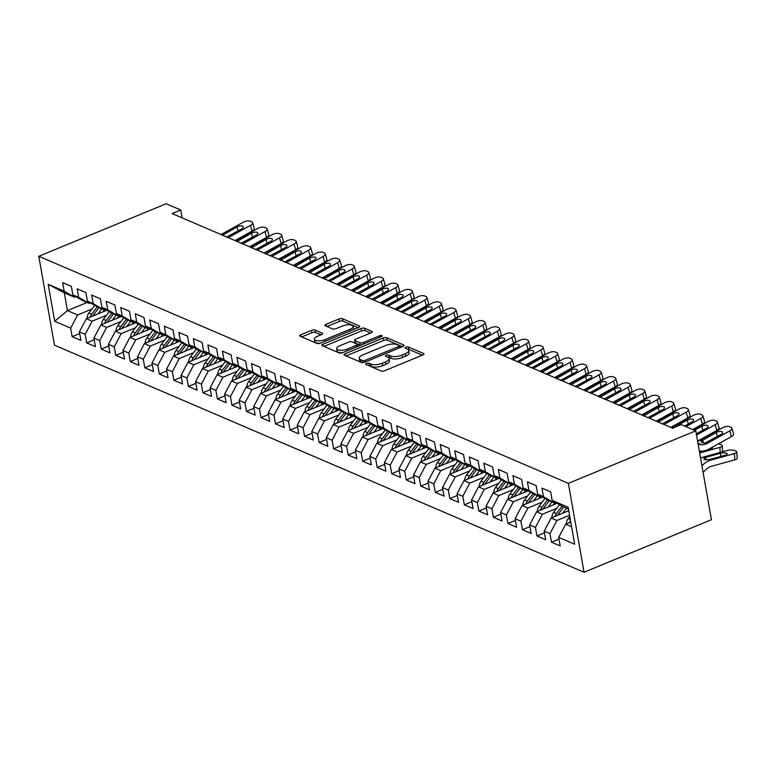 <?xml version="1.0" encoding="UTF-8"?>
<svg xmlns="http://www.w3.org/2000/svg" width="776" height="776" viewBox="0 0 776 776"><rect width="100%" height="100%" fill="white"/><g stroke="black" fill="none" stroke-linecap="round" stroke-linejoin="round"><path stroke-width="1.16" d="M366.495 363.43A1.814 0.689 -10 0 0 365.709 364.167A1.814 0.689 -10 0 0 366.01 364.468L381.152 370.967A2.59 0.98 -10 0 0 384.702 370.705L422.852 354.971A2.59 0.98 -10 0 0 423.968 353.914A2.59 0.98 -10 0 0 423.541 353.487L408.389 346.988A1.814 0.689 -10 0 0 405.916 347.173A1.814 0.689 -10 0 0 405.13 347.92A1.814 0.689 -10 0 0 405.431 348.22L407.39 349.055A8.284 3.143 -10 0 1 408.758 350.412A8.284 3.143 -10 0 1 405.169 353.808L401.987 355.117A8.284 3.143 -10 0 1 390.648 355.961L388.679 355.117A1.814 0.689 -10 0 0 386.205 355.301A1.814 0.689 -10 0 0 385.42 356.048A1.814 0.689 -10 0 0 385.72 356.339L387.68 357.183A8.284 3.143 -10 0 1 389.048 358.541A8.284 3.143 -10 0 1 385.459 361.936L382.277 363.246A8.284 3.143 -10 0 1 370.938 364.089L368.969 363.246A1.814 0.689 -10 0 0 366.495 363.43M315.046 330.052A2.59 0.98 -10 0 0 311.496 330.314L300.797 334.728A2.59 0.98 -10 0 0 299.672 335.785A2.59 0.98 -10 0 0 300.099 336.212L316.928 343.428A2.59 0.98 -10 0 0 320.469 343.157L358.619 327.433A2.59 0.98 -10 0 0 359.744 326.376A2.59 0.98 -10 0 0 359.317 325.949L342.488 318.732A2.59 0.98 -10 0 0 338.947 318.994L326.017 324.329A2.59 0.98 -10 0 0 324.892 325.386A2.59 0.98 -10 0 0 325.328 325.813L332.526 328.898A2.59 0.98 -10 0 0 336.066 328.636L342.478 325.998A6.926 2.629 -10 0 1 349.307 324.785A6.926 2.629 -10 0 1 353.109 326.424A6.926 2.629 -10 0 1 350.112 329.267L324.989 339.616A6.926 2.629 -10 0 1 318.17 340.829A6.926 2.629 -10 0 1 314.358 339.19A6.926 2.629 -10 0 1 317.365 336.347L321.555 334.621A2.59 0.98 -10 0 0 322.67 333.564A2.59 0.98 -10 0 0 322.244 333.137L315.046 330.052L315.473 332.448A2.59 0.98 -10 0 0 311.923 332.72L301.738 336.91M172.078 213.555L672.598 428.168L681.241 424.598L695.762 430.825L568.372 483.351L38.8 256.284L166.19 203.758L180.721 209.995L172.078 213.555M345.136 353.74A2.59 0.98 -10 0 0 344.01 354.797A2.59 0.98 -10 0 0 344.437 355.224L361.267 362.431A2.59 0.98 -10 0 0 364.807 362.169L402.957 346.445A2.59 0.98 -10 0 0 404.083 345.388A2.59 0.98 -10 0 0 403.656 344.961L386.826 337.744A2.59 0.98 -10 0 0 383.286 338.006L345.136 353.74L345.475 355.67M339.093 352.935L322.273 345.718A2.59 0.98 -10 0 1 321.846 345.291A2.59 0.98 -10 0 1 322.962 344.234L361.112 328.5A2.59 0.98 -10 0 1 364.662 328.238L371.859 331.323A2.59 0.98 -10 0 1 372.286 331.75A2.59 0.98 -10 0 1 371.17 332.817L355.699 339.19A2.59 0.98 -10 0 0 354.574 340.257A2.59 0.98 -10 0 0 355.001 340.674L359.773 342.72A2.59 0.98 -10 0 0 363.323 342.459L379.435 335.824A1.814 0.689 -10 0 1 381.22 335.504A1.814 0.689 -10 0 1 382.209 335.93A1.814 0.689 -10 0 1 381.423 336.677L342.643 352.663A2.59 0.98 -10 0 1 339.093 352.935M568.372 483.351L584.037 572.242L54.475 345.175L38.8 256.284M558.992 539.077L551.484 542.182L560.204 545.916L558.701 537.39L574.677 544.238L568.148 507.242L552.173 500.394L550.669 491.868L541.958 488.123L543.462 496.659L537.652 494.166L536.148 485.64L527.428 481.896L528.931 490.422L523.121 487.939L521.617 479.403L512.907 475.669L514.41 484.195L508.6 481.712L507.097 473.176L498.376 469.441L499.88 477.967L494.079 475.484L492.576 466.948L483.855 463.214L485.359 471.74L479.549 469.257L478.045 460.721L469.334 456.986L470.838 465.513L465.028 463.02L463.524 454.493L454.804 450.759L456.307 459.285L450.497 456.792L448.994 448.266L440.283 444.532L441.786 453.058L435.976 450.565L434.473 442.039L425.762 438.304L427.266 446.83L421.455 444.338L419.952 435.811L411.231 432.077L412.735 440.603L406.925 438.11L405.421 429.584L396.711 425.849L398.214 434.376L392.404 431.883L390.9 423.356L382.18 419.622L383.683 428.148L377.873 425.655L376.37 417.129L367.659 413.395L369.163 421.921L363.352 419.428L361.849 410.902L353.138 407.167L354.642 415.693L348.831 413.201L347.328 404.674L338.608 400.94L340.111 409.466L334.301 406.973L332.797 398.447L324.087 394.712L325.59 403.239L319.78 400.746L318.276 392.22L309.556 388.485L311.06 397.011L305.259 394.518L303.746 385.992L295.035 382.258L296.539 390.784L290.728 388.291L289.225 379.765L280.514 376.02L282.018 384.556L276.207 382.064L274.704 373.537L265.984 369.793L267.487 378.329L261.677 375.836L260.173 367.31L251.463 363.566L252.966 372.102L247.156 369.609L245.653 361.082L236.942 357.338L238.445 365.874L232.635 363.381L231.132 354.855L222.411 351.111L223.915 359.637L218.105 357.154L216.601 348.618L207.89 344.884L209.394 353.41L203.584 350.927L202.08 342.391L193.36 338.656L194.863 347.182L189.053 344.699L187.549 336.163L178.839 332.429L180.342 340.955L174.532 338.472L173.029 329.936L164.318 326.201L165.821 334.728L160.011 332.235L158.508 323.708L149.787 319.974L151.291 328.5L145.481 326.007L143.977 317.481L135.266 313.746L136.77 322.273L130.96 319.78L129.456 311.254L120.736 307.519L122.239 316.045L116.429 313.553L114.926 305.026L106.215 301.292L107.718 309.818L101.908 307.325L100.405 298.799L91.694 295.064L93.198 303.591L87.387 301.098L85.884 292.571L77.163 288.837L78.667 297.363L72.857 294.87L71.353 286.344L62.643 282.61L64.146 291.136L74.477 297.189L64.311 292.824L67.444 310.604L77.61 314.959L91.946 309.052M551.484 542.182L549.98 533.645L544.17 531.162L551.115 517.99L568.76 510.715M544.471 532.85L536.963 535.954L545.673 539.689L544.17 531.162M536.963 535.954L535.459 527.418L529.649 524.935L536.594 511.762L557.129 503.294M529.95 526.623L522.432 529.727L531.153 533.461L529.649 524.935M522.432 529.727L520.929 521.191L515.118 518.707L522.064 505.535L542.608 497.067M515.419 520.395L507.911 523.499L516.622 527.234L515.118 518.707M507.911 523.499L506.408 514.963L500.598 512.48L507.543 499.308L528.078 490.839M500.898 514.168L493.39 517.262L502.101 521.006L500.598 512.48M493.39 517.262L491.887 508.736L486.077 506.243L493.012 493.08L513.557 484.612M486.368 507.94L478.86 511.035L487.58 514.779L486.077 506.243M478.86 511.035L477.356 502.508L471.546 500.016L478.491 486.853L499.026 478.385M471.847 501.713L464.339 504.807L473.05 508.552L471.546 500.016M464.339 504.807L462.835 496.281L457.025 493.788L463.97 480.625L484.505 472.157M457.326 495.486L449.808 498.58L458.529 502.324L457.025 493.788M449.808 498.58L448.305 490.054L442.495 487.561L449.44 474.398L469.984 465.93M442.795 489.258L435.287 492.353L444.008 496.097L442.495 487.561M435.287 492.353L433.784 483.826L427.974 481.333L434.919 468.17L455.454 459.702M428.274 483.031L420.767 486.125L429.477 489.86L427.974 481.333M420.767 486.125L419.263 477.599L413.453 475.106L420.388 461.933L440.933 453.465M413.753 476.803L406.236 479.898L414.956 483.632L413.453 475.106M406.236 479.898L404.733 471.371L398.922 468.879L405.867 455.706L426.412 447.238M399.223 470.576L391.715 473.67L400.426 477.405L398.922 468.879M391.715 473.67L390.212 465.144L384.401 462.651L391.346 449.479L411.881 441.01M384.702 464.349L377.194 467.443L385.905 471.178L384.401 462.651M377.194 467.443L375.691 458.917L369.88 456.424L376.816 443.251L397.36 434.783M370.171 458.121L362.664 461.216L371.384 464.95L369.88 456.424M362.664 461.216L361.16 452.689L355.35 450.196L362.295 437.024L382.83 428.556M355.65 451.894L348.143 454.988L356.853 458.723L355.35 450.196M348.143 454.988L346.639 446.462L340.829 443.969L347.774 430.796L368.309 422.328M341.13 445.666L333.612 448.761L342.332 452.495L340.829 443.969M333.612 448.761L332.109 440.235L326.298 437.742L333.243 424.569L353.788 416.101M326.599 439.439L319.091 442.533L327.802 446.268L326.298 437.742M319.091 442.533L317.588 434.007L311.777 431.514L318.723 418.342L339.257 409.873M312.078 433.212L304.57 436.306L313.281 440.04L311.777 431.514M304.57 436.306L303.067 427.78L297.256 425.287L304.192 412.114L324.737 403.646M297.548 426.984L290.04 430.079L298.76 433.813L297.256 425.287M290.04 430.079L288.536 421.552L282.726 419.059L289.671 405.887L310.206 397.419M283.027 420.757L275.519 423.851L284.229 427.586L282.726 419.059M275.519 423.851L274.015 415.325L268.205 412.832L275.15 399.659L295.685 391.191M268.506 414.529L260.988 417.624L269.709 421.358L268.205 412.832M260.988 417.624L259.485 409.097L253.674 406.605L260.62 393.432L281.164 384.964M253.975 408.292L246.467 411.396L255.178 415.131L253.674 406.605M246.467 411.396L244.964 402.86L239.154 400.377L246.099 387.205L266.634 378.736M239.454 402.065L231.946 405.169L240.657 408.904L239.154 400.377M231.946 405.169L230.443 396.633L224.633 394.15L231.568 380.977L252.113 372.509M224.933 395.838L217.416 398.942L226.136 402.676L224.633 394.15M217.416 398.942L215.912 390.406L210.102 387.922L217.047 374.75L237.592 366.282M210.403 389.61L202.895 392.714L211.606 396.449L210.102 387.922M202.895 392.714L201.391 384.178L195.581 381.695L202.526 368.522L223.061 360.054M195.882 383.383L188.374 386.477L197.085 390.221L195.581 381.695M188.374 386.477L186.861 377.951L181.06 375.458L187.996 362.295L208.54 353.827M181.351 377.155L173.843 380.25L182.564 383.994L181.06 375.458M173.843 380.25L172.34 371.723L166.53 369.23L173.475 356.068L194.01 347.6M166.83 370.928L159.322 374.022L168.033 377.766L166.53 369.23M159.322 374.022L157.819 365.496L152.009 363.003L158.944 349.84L179.489 341.372M152.309 364.701L144.792 367.795L153.512 371.539L152.009 363.003M144.792 367.795L143.288 359.269L137.478 356.776L144.423 343.613L164.968 335.145M137.779 358.473L130.271 361.567L138.982 365.312L137.478 356.776M130.271 361.567L128.767 353.041L122.957 350.548L129.902 337.385L150.437 328.917M123.258 352.246L115.75 355.34L124.461 359.075L122.957 350.548M115.75 355.34L114.247 346.814L108.436 344.321L115.372 331.158L135.916 322.69M108.727 346.018L101.219 349.113L109.94 352.847L108.436 344.321M101.219 349.113L99.716 340.586L93.906 338.094L100.851 324.921L121.386 316.453M94.206 339.791L86.699 342.885L95.409 346.62L93.906 338.094M86.699 342.885L85.195 334.359L79.385 331.866L86.33 318.694L106.865 310.225M79.686 333.564L72.168 336.658L80.888 340.392L79.385 331.866M72.168 336.658L70.664 328.132L54.689 321.283L48.17 284.288L64.146 291.136M90.365 302.844L88.998 303.416L83.187 300.923L72.857 294.87M78.667 297.363L88.998 303.416M86.98 302.543L67.444 310.604L54.689 321.283M70.664 328.132L77.61 314.959M104.896 309.071L103.528 309.643L97.718 307.15L87.387 301.098M93.198 303.591L103.528 309.643M86.33 318.694L92.14 321.186L106.467 315.279M85.195 334.359L92.14 321.186M119.417 315.298L118.049 315.871L112.239 313.378L101.908 307.325M107.718 309.818L118.049 315.871M100.851 324.921L106.661 327.414L120.998 321.506M99.716 340.586L106.661 327.414M133.947 321.536L132.58 322.098L126.769 319.605L116.429 313.553M122.239 316.045L132.58 322.098M115.372 331.158L121.182 333.641L135.519 327.734M114.247 346.814L121.182 333.641M148.468 327.763L147.101 328.326L141.29 325.833L130.96 319.78M136.77 322.273L147.101 328.326M129.902 337.385L135.713 339.869L150.049 333.961M128.767 353.041L135.713 339.869M162.989 333.99L161.621 334.553L155.811 332.06L145.481 326.007M151.291 328.5L161.621 334.553M144.423 343.613L150.234 346.096L164.57 340.189M143.288 359.269L150.234 346.096M177.52 340.218L176.152 340.78L170.342 338.287L160.011 332.235M165.821 334.728L176.152 340.78M158.944 349.84L164.754 352.323L179.091 346.416M157.819 365.496L164.754 352.323M192.041 346.445L190.673 347.008L184.863 344.515L174.532 338.472M180.342 340.955L190.673 347.008M173.475 356.068L179.285 358.56L193.622 352.644M172.34 371.723L179.285 358.56M206.571 352.673L205.194 353.235L199.383 350.742L189.053 344.699M194.863 347.182L205.194 353.235M187.996 362.295L193.806 364.788L208.143 358.871M186.861 377.951L193.806 364.788M221.092 358.9L219.724 359.463L213.914 356.97L203.584 350.927M209.394 353.41L219.724 359.463M202.526 368.522L208.337 371.015L222.663 365.098M201.391 384.178L208.337 371.015M235.613 365.127L234.245 365.69L228.435 363.197L218.105 357.154M223.915 359.637L234.245 365.69M217.047 374.75L222.857 377.243L237.194 371.326M215.912 390.406L222.857 377.243M250.144 371.355L248.776 371.917L242.966 369.425L232.635 363.381M238.445 365.874L248.776 371.917M231.568 380.977L237.378 383.47L251.715 377.553M230.443 396.633L237.378 383.47M264.665 377.582L263.297 378.145L257.486 375.652L247.156 369.609M252.966 372.102L263.297 378.145M246.099 387.205L251.909 389.697L266.246 383.78M244.964 402.86L251.909 389.697M279.185 383.81L277.818 384.372L272.007 381.879L261.677 375.836M267.487 378.329L277.818 384.372M260.62 393.432L266.43 395.925L280.767 390.008M259.485 409.097L266.43 395.925M293.716 390.037L292.348 390.6L286.538 388.107L276.207 382.064M282.018 384.556L292.348 390.6M275.15 399.659L280.96 402.152L295.287 396.245M274.015 415.325L280.96 402.152M308.237 396.264L306.869 396.827L301.059 394.334L290.728 388.291M296.539 390.784L306.869 396.827M289.671 405.887L295.481 408.38L309.818 402.472M288.536 421.552L295.481 408.38M322.767 402.492L321.4 403.054L315.589 400.561L305.259 394.518M311.06 397.011L321.4 403.054M304.192 412.114L310.002 414.607L324.339 408.7M303.067 427.78L310.002 414.607M337.288 408.719L335.921 409.282L330.11 406.799L319.78 400.746M325.59 403.239L335.921 409.282M318.723 418.342L324.533 420.834L338.87 414.927M317.588 434.007L324.533 420.834M351.809 414.947L350.442 415.509L344.631 413.026L334.301 406.973M340.111 409.466L350.442 415.509M333.243 424.569L339.054 427.062L353.39 421.155M332.109 440.235L339.054 427.062M366.34 421.174L364.972 421.737L359.162 419.253L348.831 413.201M354.642 415.693L364.972 421.737M347.774 430.796L353.575 433.289L367.911 427.382M346.639 446.462L353.575 433.289M380.861 427.401L379.493 427.964L373.683 425.481L363.352 419.428M369.163 421.921L379.493 427.964M362.295 437.024L368.105 439.517L382.442 433.609M361.16 452.689L368.105 439.517M395.391 433.629L394.014 434.201L388.213 431.708L377.873 425.655M383.683 428.148L394.014 434.201M376.816 443.251L382.626 445.744L396.963 439.837M375.691 458.917L382.626 445.744M409.912 439.856L408.545 440.428L402.734 437.936L392.404 431.883M398.214 434.376L408.545 440.428M391.346 449.479L397.157 451.971L411.493 446.064M390.212 465.144L397.157 451.971M424.433 446.084L423.065 446.656L417.255 444.163L406.925 438.11M412.735 440.603L423.065 446.656M405.867 455.706L411.678 458.199L426.014 452.292M404.733 471.371L411.678 458.199M438.964 452.321L437.596 452.883L431.786 450.39L421.455 444.338M427.266 446.83L437.596 452.883M420.388 461.933L426.199 464.426L440.535 458.519M419.263 477.599L426.199 464.426M453.485 458.548L452.117 459.111L446.307 456.618L435.976 450.565M441.786 453.058L452.117 459.111M434.919 468.17L440.729 470.654L455.066 464.746M433.784 483.826L440.729 470.654M468.006 464.775L466.638 465.338L460.828 462.845L450.497 456.792M456.307 459.285L466.638 465.338M449.44 474.398L455.25 476.881L469.587 470.974M448.305 490.054L455.25 476.881M482.536 471.003L481.168 471.565L475.358 469.073L465.028 463.02M470.838 465.513L481.168 471.565M463.97 480.625L469.781 483.108L484.108 477.201M462.835 496.281L469.781 483.108M497.057 477.23L495.689 477.793L489.879 475.3L479.549 469.257M485.359 471.74L495.689 477.793M478.491 486.853L484.302 489.346L498.638 483.429M477.356 502.508L484.302 489.346M511.588 483.458L510.22 484.02L504.41 481.527L494.079 475.484M499.88 477.967L510.22 484.02M493.012 493.08L498.822 495.573L513.159 489.656M491.887 508.736L498.822 495.573M526.109 489.685L524.741 490.248L518.931 487.755L508.6 481.712M514.41 484.195L524.741 490.248M507.543 499.308L513.353 501.8L527.69 495.883M506.408 514.963L513.353 501.8M540.63 495.912L539.262 496.475L533.452 493.982L523.121 487.939M528.931 490.422L539.262 496.475M522.064 505.535L527.874 508.028L542.211 502.111M520.929 521.191L527.874 508.028M555.16 502.14L553.792 502.702L547.982 500.21L537.652 494.166M543.462 496.659L553.792 502.702M536.594 511.762L542.395 514.255L556.731 508.338M535.459 527.418L542.395 514.255M568.459 508.998L562.503 506.437L552.173 500.394M551.115 517.99L556.925 520.483L569.565 515.264M549.98 533.645L556.925 520.483M182.108 217.852L180.721 209.995M695.762 430.825L711.437 519.716L584.037 572.242M75.844 296.616L74.477 297.189M558.701 537.39L565.636 524.217L570.767 522.102M565.636 524.217L571.592 526.768M64.311 292.824L48.17 284.288M368.445 365.515A1.814 0.689 -10 0 1 369.395 365.651L371.355 366.485A8.284 3.143 -10 0 0 382.704 365.651L382.277 363.246M389.048 358.541L389.474 360.947A8.284 3.143 -10 0 1 385.876 364.342L382.704 365.651M408.758 350.412L409.185 352.818A8.284 3.143 -10 0 1 405.596 356.213L402.414 357.523A8.284 3.143 -10 0 1 391.065 358.357L389.106 357.523A1.814 0.689 -10 0 0 388.097 357.387M422.328 355.185L408.816 349.394A1.814 0.689 -10 0 0 407.807 349.268M402.443 346.659L387.253 340.15A2.59 0.98 -10 0 0 383.713 340.412L346.077 355.922M362.664 360.539A1.814 0.689 -10 0 0 365.147 360.355L398.631 346.552A1.814 0.689 -10 0 0 399.417 345.805A1.814 0.689 -10 0 0 399.116 345.514L397.05 344.622A8.284 3.143 -10 0 0 385.711 345.465L362.819 354.904A8.284 3.143 -10 0 0 359.22 358.299A8.284 3.143 -10 0 0 360.597 359.657L362.664 360.539L363.032 362.605M359.22 358.299L359.647 360.695A8.284 3.143 -10 0 0 361.024 362.053L360.597 359.657M362.353 362.625L361.024 362.053M323.912 346.416L361.538 330.906L361.112 328.5M370.647 333.03L365.089 330.644A2.59 0.98 -10 0 0 361.538 330.906M354.574 340.257L355.001 342.652A2.59 0.98 -10 0 0 355.427 343.079L360.2 345.126A2.59 0.98 -10 0 0 360.627 345.252M339.645 345.815A6.926 2.629 -10 0 0 336.639 348.647A6.926 2.629 -10 0 0 340.451 350.286A6.926 2.629 -10 0 0 347.27 349.084L356.116 345.436A2.59 0.98 -10 0 0 357.241 344.369A2.59 0.98 -10 0 0 356.815 343.952L352.032 341.896A2.59 0.98 -10 0 0 348.492 342.158L339.645 345.815M336.639 348.647L337.056 351.053A6.926 2.629 -10 0 0 342.691 352.644M321.031 334.834L315.473 332.448M314.358 339.19L314.784 341.585A6.926 2.629 -10 0 0 320.41 343.186M353.4 329.587A6.926 2.629 -10 0 0 353.536 328.83L353.109 326.424M358.105 327.647L342.914 321.138A2.59 0.98 -10 0 0 339.374 321.4L326.958 326.512M703.095 472.419L705.753 469.722A13.182 10.554 -66.8 0 1 711.33 466.337L734.843 459.819L734.416 453.601A5.277 1.707 -3.9 0 0 736.773 451.991A5.277 1.707 -3.9 0 0 735.9 451.137L734.445 450.516A5.277 1.707 -3.9 0 0 727.151 450.487L703.638 456.996L705.607 457.374L706.199 459.916M701.931 465.813L702.532 465.193A19.778 15.83 -66.8 0 1 710.903 460.11L734.416 453.601M566.432 523.887A6.984 5.597 -66.8 0 1 568.187 518.601L569.788 516.506M700.582 458.18A19.778 15.83 -66.8 0 1 703.638 456.996M720.788 456.453L720.564 453.233A4.219 1.368 176.1 0 1 726.394 453.262A4.219 1.368 176.1 0 1 727.093 453.941A4.219 1.368 176.1 0 1 725.211 455.231L709.555 459.537L704.433 459.625L703.735 458.946L704.986 457.578M720.564 453.233L705.607 457.374M736.773 451.991L737.2 458.218A5.277 1.707 176.1 0 1 734.843 459.819M570.476 520.463A6.984 5.597 113.2 0 0 569.526 522.617M697.595 441.243A13.182 10.554 113.2 0 0 700.01 440.235L722.485 427.789A5.277 2.27 -16.3 0 1 729.576 426.713L731.031 427.334A5.277 2.27 -16.3 0 1 731.904 428.177A5.277 2.27 -16.3 0 1 729.741 430.903L707.275 443.348L701.776 442.63L701.077 441.922L701.582 440.904L716.248 432.533A4.219 1.814 163.7 0 1 721.923 431.669A4.219 1.814 163.7 0 1 722.621 432.339A4.219 1.814 163.7 0 1 720.894 434.521L705.714 442.679M699.322 451.031L700.049 451.089A19.778 15.83 113.2 0 0 708.954 449.061L731.419 436.607L729.741 430.903M698.158 444.415L701.339 444.706A13.182 10.554 113.2 0 0 707.275 443.348M731.904 428.177L733.572 433.881A5.277 2.27 163.7 0 1 731.419 436.607M567.751 511.132L568.633 509.977M699.671 452.971L719.885 447.374A5.277 1.707 -3.9 0 0 722.243 445.764A5.277 1.707 -3.9 0 0 721.37 444.91L719.924 444.289A5.277 1.707 -3.9 0 0 718.304 443.882M562.639 513.237L566.509 508.154M551.911 517.66A6.984 5.597 -66.8 0 1 553.666 512.373L559.515 504.691M557.469 515.371A6.984 5.597 -66.8 0 1 558.167 514.304L563.754 506.97M712.242 447.238A4.219 1.368 176.1 0 1 712.572 447.713A4.219 1.368 176.1 0 1 710.69 449.003L706.781 450.08M703.638 450.953L699.515 452.088M562.047 506.175L556.421 513.557A6.984 5.597 113.2 0 0 554.995 516.389M553.23 504.904L555.286 502.208M548.118 507.009L551.988 501.927M537.39 511.433A6.984 5.597 -66.8 0 1 539.136 506.146L544.995 498.464M542.948 509.143A6.984 5.597 -66.8 0 1 543.637 508.076L549.233 500.743M704.462 437.771A5.277 1.707 -3.9 0 0 703.774 437.654M547.526 499.948L541.9 507.329A6.984 5.597 113.2 0 0 540.474 510.162M693.21 429.729L707.955 421.562A5.277 2.27 -16.3 0 1 715.055 420.485L716.51 421.106A5.277 2.27 -16.3 0 1 717.373 421.94A5.277 2.27 -16.3 0 1 715.22 424.676L696.508 435.045M697.575 441.088L716.898 430.379L715.22 424.676M717.373 421.94L719.051 427.654A5.277 2.27 163.7 0 1 716.898 430.379M694.51 430.292L701.717 426.305A4.219 1.814 163.7 0 1 707.402 425.442A4.219 1.814 163.7 0 1 708.09 426.111A4.219 1.814 163.7 0 1 706.364 428.294L696.295 433.871M671.288 427.605L693.434 415.335A5.277 2.27 -16.3 0 1 700.534 414.258L701.979 414.879A5.277 2.27 -16.3 0 1 702.852 415.713A5.277 2.27 -16.3 0 1 700.699 418.448L685.945 426.616M692.696 429.516L702.367 424.152L700.699 418.448M702.852 415.713L704.521 421.426A5.277 2.27 163.7 0 1 702.367 424.152M672.53 428.449L687.197 420.078A4.219 1.814 163.7 0 1 692.871 419.215A4.219 1.814 163.7 0 1 693.569 419.884A4.219 1.814 163.7 0 1 691.843 422.066L684.636 426.063M538.709 498.677L540.756 495.98M533.587 500.782L537.467 495.699M522.859 505.205A6.984 5.597 -66.8 0 1 524.615 499.909L530.474 492.236M528.427 502.916A6.984 5.597 -66.8 0 1 529.116 501.849L534.703 494.516M533.005 493.72L527.37 501.092A6.984 5.597 113.2 0 0 525.953 503.934M524.178 492.44L526.235 489.753M519.066 494.555L522.937 489.472M508.338 498.978A6.984 5.597 -66.8 0 1 510.094 493.681L515.943 486.009M513.896 496.688A6.984 5.597 -66.8 0 1 514.595 495.612L520.182 488.288M675.411 425.316A5.277 1.707 -3.9 0 0 674.722 425.2M518.475 487.493L512.849 494.865A6.984 5.597 113.2 0 0 511.423 497.707M656.768 421.378L678.913 409.107A5.277 2.27 -16.3 0 1 686.003 408.03L687.458 408.651A5.277 2.27 -16.3 0 1 688.322 409.485A5.277 2.27 -16.3 0 1 686.168 412.221L664.023 424.491M670.784 427.382L687.846 417.925L686.168 412.221M688.322 409.485L690 415.199A5.277 2.27 163.7 0 1 687.846 417.925M658 422.222L672.666 413.85A4.219 1.814 163.7 0 1 678.35 412.987A4.219 1.814 163.7 0 1 679.039 413.656A4.219 1.814 163.7 0 1 677.322 415.839L662.141 423.997M642.237 415.141L664.382 402.88A5.277 2.27 -16.3 0 1 671.482 401.803L672.938 402.424A5.277 2.27 -16.3 0 1 673.801 403.258A5.277 2.27 -16.3 0 1 671.647 405.993L649.502 418.254M656.253 421.155L673.316 411.697L671.647 405.993M673.801 403.258L675.479 408.971A5.277 2.27 163.7 0 1 673.316 411.697M643.479 415.994L658.145 407.613A4.219 1.814 163.7 0 1 663.819 406.76A4.219 1.814 163.7 0 1 664.518 407.429A4.219 1.814 163.7 0 1 662.791 409.612L647.611 417.769M509.657 486.212L511.704 483.526M504.536 488.327L508.416 483.244M493.817 492.75A6.984 5.597 -66.8 0 1 495.563 487.454L501.422 479.781M499.375 490.461A6.984 5.597 -66.8 0 1 500.064 489.384L505.651 482.061M660.89 419.089A5.277 1.707 -3.9 0 0 660.201 418.972M503.954 481.265L498.328 488.637A6.984 5.597 113.2 0 0 496.902 491.48M627.716 408.913L649.861 396.652A5.277 2.27 -16.3 0 1 656.952 395.576L658.407 396.196A5.277 2.27 -16.3 0 1 659.28 397.031A5.277 2.27 -16.3 0 1 657.117 399.766L634.981 412.027M641.733 414.927L658.795 405.47L657.117 399.766M659.28 397.031L660.948 402.744A5.277 2.27 163.7 0 1 658.795 405.47M628.958 409.767L643.624 401.386A4.219 1.814 163.7 0 1 649.299 400.532A4.219 1.814 163.7 0 1 649.997 401.202A4.219 1.814 163.7 0 1 648.27 403.384L633.09 411.542M495.136 479.985L497.183 477.298M490.015 482.1L493.885 477.017M479.287 486.523A6.984 5.597 -66.8 0 1 481.042 481.227L486.891 473.554M484.845 484.224A6.984 5.597 -66.8 0 1 485.543 483.157L491.13 475.834M646.36 412.861A5.277 1.707 -3.9 0 0 645.68 412.745M489.423 475.038L483.797 482.41A6.984 5.597 113.2 0 0 482.371 485.252M613.195 402.686L635.331 390.425A5.277 2.27 -16.3 0 1 642.431 389.348L643.886 389.969A5.277 2.27 -16.3 0 1 644.749 390.803A5.277 2.27 -16.3 0 1 642.596 393.539L620.451 405.8M627.202 408.7L644.274 399.242L642.596 393.539M644.749 390.803L646.427 396.517A5.277 2.27 163.7 0 1 644.274 399.242M614.427 403.539L629.093 395.159A4.219 1.814 163.7 0 1 634.778 394.305A4.219 1.814 163.7 0 1 635.466 394.974A4.219 1.814 163.7 0 1 633.74 397.157L618.559 405.315M480.606 473.758L482.662 471.071M475.494 475.872L479.364 470.79M464.766 480.295A6.984 5.597 -66.8 0 1 466.512 474.999L472.371 467.327M470.324 477.997A6.984 5.597 -66.8 0 1 471.022 476.93L476.61 469.606M631.839 406.634A5.277 1.707 -3.9 0 0 631.15 406.517M474.902 468.811L469.276 476.183A6.984 5.597 113.2 0 0 467.85 479.025M598.665 396.458L620.81 384.198A5.277 2.27 -16.3 0 1 627.91 383.121L629.355 383.742A5.277 2.27 -16.3 0 1 630.228 384.576A5.277 2.27 -16.3 0 1 628.075 387.311L605.93 399.572M612.681 402.472L629.743 393.015L628.075 387.311M630.228 384.576L631.897 390.289A5.277 2.27 163.7 0 1 629.743 393.015M599.906 397.312L614.573 388.931A4.219 1.814 163.7 0 1 620.247 388.068A4.219 1.814 163.7 0 1 620.945 388.747A4.219 1.814 163.7 0 1 619.219 390.929L604.038 399.087M466.085 467.53L468.132 464.843M460.963 469.645L464.843 464.562M450.235 474.068A6.984 5.597 -66.8 0 1 451.991 468.772L457.85 461.099M455.803 471.769A6.984 5.597 -66.8 0 1 456.492 470.702L462.079 463.379M617.308 400.406A5.277 1.707 -3.9 0 0 616.629 400.28M460.381 462.583L454.746 469.955A6.984 5.597 113.2 0 0 453.329 472.788M584.144 390.231L606.289 377.97A5.277 2.27 -16.3 0 1 613.38 376.884L614.835 377.514A5.277 2.27 -16.3 0 1 615.707 378.349A5.277 2.27 -16.3 0 1 613.544 381.084L591.409 393.345M598.16 396.245L615.222 386.787L613.544 381.084M615.707 378.349L617.376 384.062A5.277 2.27 163.7 0 1 615.222 386.787M585.385 391.085L600.052 382.704A4.219 1.814 163.7 0 1 605.726 381.84A4.219 1.814 163.7 0 1 606.415 382.519A4.219 1.814 163.7 0 1 604.698 384.702L589.517 392.86M451.554 461.303L453.611 458.616M446.442 463.417L450.313 458.335M435.714 467.841A6.984 5.597 -66.8 0 1 437.47 462.545L443.319 454.872M441.272 465.542A6.984 5.597 -66.8 0 1 441.971 464.475L447.558 457.151M602.787 394.179A5.277 1.707 -3.9 0 0 602.098 394.053M445.851 456.356L440.225 463.728A6.984 5.597 113.2 0 0 438.799 466.56M569.613 384.004L591.758 371.733A5.277 2.27 -16.3 0 1 598.859 370.656L600.314 371.287A5.277 2.27 -16.3 0 1 601.177 372.121A5.277 2.27 -16.3 0 1 599.023 374.847L576.878 387.117M583.63 390.018L600.702 380.56L599.023 374.847M601.177 372.121L602.855 377.834A5.277 2.27 163.7 0 1 600.702 380.56M570.855 384.857L585.521 376.476A4.219 1.814 163.7 0 1 591.196 375.613A4.219 1.814 163.7 0 1 591.894 376.292A4.219 1.814 163.7 0 1 590.167 378.475L574.987 386.632M437.034 455.075L439.08 452.389M431.912 457.19L435.792 452.107M421.193 461.613A6.984 5.597 -66.8 0 1 422.939 456.317L428.798 448.644M426.751 459.314A6.984 5.597 -66.8 0 1 427.44 458.247L433.027 450.924M588.266 387.951A5.277 1.707 -3.9 0 0 587.577 387.825M431.33 450.119L425.704 457.5A6.984 5.597 113.2 0 0 424.278 460.333M555.092 377.776L577.237 365.506A5.277 2.27 -16.3 0 1 584.338 364.429L585.783 365.06A5.277 2.27 -16.3 0 1 586.656 365.894A5.277 2.27 -16.3 0 1 584.503 368.619L562.357 380.89M569.109 383.79L586.171 374.333L584.503 368.619M586.656 365.894L588.324 371.607A5.277 2.27 163.7 0 1 586.171 374.333M556.334 378.63L571 370.249A4.219 1.814 163.7 0 1 576.675 369.386A4.219 1.814 163.7 0 1 577.373 370.065A4.219 1.814 163.7 0 1 575.647 372.247L560.466 380.405M422.513 448.848L424.559 446.161M417.391 450.963L421.271 445.88M406.663 455.386A6.984 5.597 -66.8 0 1 408.418 450.09L414.277 442.417M412.221 453.087A6.984 5.597 -66.8 0 1 412.919 452.02L418.506 444.696M573.736 381.724A5.277 1.707 -3.9 0 0 573.057 381.598M416.809 443.891L411.173 451.273A6.984 5.597 113.2 0 0 409.757 454.105M540.571 371.549L562.707 359.278A5.277 2.27 -16.3 0 1 569.807 358.202L571.262 358.832A5.277 2.27 -16.3 0 1 572.125 359.666A5.277 2.27 -16.3 0 1 569.972 362.392L547.827 374.662M554.588 377.563L571.65 368.105L569.972 362.392M572.125 359.666L573.803 365.38A5.277 2.27 163.7 0 1 571.65 368.105M541.803 372.402L556.47 364.022A4.219 1.814 163.7 0 1 562.154 363.158A4.219 1.814 163.7 0 1 562.842 363.828A4.219 1.814 163.7 0 1 561.126 366.02L545.935 374.178M407.982 442.621L410.038 439.934M402.87 444.735L406.74 439.652M392.142 449.159A6.984 5.597 -66.8 0 1 393.888 443.862L399.747 436.19M397.7 446.86A6.984 5.597 -66.8 0 1 398.398 445.793L403.986 438.469M559.215 375.497A5.277 1.707 -3.9 0 0 558.526 375.371M402.278 437.664L396.652 445.046A6.984 5.597 113.2 0 0 395.226 447.878M526.041 365.321L548.186 353.051A5.277 2.27 -16.3 0 1 555.286 351.974L556.731 352.595A5.277 2.27 -16.3 0 1 557.605 353.439A5.277 2.27 -16.3 0 1 555.451 356.165L533.306 368.435M540.057 371.335L557.12 361.878L555.451 356.165M557.605 353.439L559.283 359.152A5.277 2.27 163.7 0 1 557.12 361.878M527.282 366.175L541.949 357.794A4.219 1.814 163.7 0 1 547.623 356.931A4.219 1.814 163.7 0 1 548.322 357.6A4.219 1.814 163.7 0 1 546.595 359.792L531.414 367.95M393.461 436.393L395.508 433.706M388.339 438.508L392.22 433.425M377.611 442.921A6.984 5.597 -66.8 0 1 379.367 437.635L385.226 429.962M383.179 440.632A6.984 5.597 -66.8 0 1 383.868 439.565L389.455 432.242M544.684 369.269A5.277 1.707 -3.9 0 0 544.005 369.143M387.757 431.437L382.131 438.818A6.984 5.597 113.2 0 0 380.706 441.651M511.52 359.094L533.665 346.824A5.277 2.27 -16.3 0 1 540.756 345.747L542.211 346.368A5.277 2.27 -16.3 0 1 543.084 347.212A5.277 2.27 -16.3 0 1 540.92 349.937L518.785 362.208M525.536 365.108L542.599 355.65L540.92 349.937M543.084 347.212L544.752 352.915A5.277 2.27 163.7 0 1 542.599 355.65M512.761 359.948L527.428 351.567A4.219 1.814 163.7 0 1 533.102 350.704A4.219 1.814 163.7 0 1 533.791 351.373A4.219 1.814 163.7 0 1 532.074 353.555L516.894 361.723M378.93 430.166L380.987 427.479M373.819 432.28L377.689 427.198M363.09 436.694A6.984 5.597 -66.8 0 1 364.846 431.407L370.695 423.735M368.649 434.405A6.984 5.597 -66.8 0 1 369.347 433.338L374.934 426.014M530.163 363.042A5.277 1.707 -3.9 0 0 529.484 362.916M373.227 425.209L367.601 432.591A6.984 5.597 113.2 0 0 366.175 435.423M496.999 352.867L519.134 340.596A5.277 2.27 -16.3 0 1 526.235 339.519L527.69 340.14A5.277 2.27 -16.3 0 1 528.553 340.984A5.277 2.27 -16.3 0 1 526.4 343.71L504.255 355.98M511.006 358.881L528.078 349.423L526.4 343.71M528.553 340.984L530.231 346.688A5.277 2.27 163.7 0 1 528.078 349.423M498.231 353.72L512.897 345.339A4.219 1.814 163.7 0 1 518.581 344.476A4.219 1.814 163.7 0 1 519.27 345.145A4.219 1.814 163.7 0 1 517.543 347.328L502.363 355.486M364.41 423.938L366.466 421.252M359.298 426.043L363.168 420.97M348.57 430.467A6.984 5.597 -66.8 0 1 350.315 425.18L356.174 417.498M354.128 428.177A6.984 5.597 -66.8 0 1 354.816 427.11L360.404 419.787M515.642 356.815A5.277 1.707 -3.9 0 0 514.954 356.688M358.706 418.982L353.08 426.363A6.984 5.597 113.2 0 0 351.654 429.196M482.468 346.639L504.613 334.369A5.277 2.27 -16.3 0 1 511.714 333.292L513.159 333.913A5.277 2.27 -16.3 0 1 514.032 334.757A5.277 2.27 -16.3 0 1 511.879 337.482L489.734 349.753M496.485 352.644L513.547 343.196L511.879 337.482M514.032 334.757L515.7 340.46A5.277 2.27 163.7 0 1 513.547 343.196M483.71 347.493L498.376 339.112A4.219 1.814 163.7 0 1 504.051 338.249A4.219 1.814 163.7 0 1 504.749 338.918A4.219 1.814 163.7 0 1 503.023 341.1L487.842 349.258M349.889 417.711L351.935 415.024M344.767 419.816L348.647 414.743M334.039 424.239A6.984 5.597 -66.8 0 1 335.795 418.953L341.653 411.27M339.607 421.95A6.984 5.597 -66.8 0 1 340.295 420.883L345.883 413.56M501.112 350.587A5.277 1.707 -3.9 0 0 500.433 350.461M344.185 412.754L338.549 420.136A6.984 5.597 113.2 0 0 337.133 422.969M467.947 340.412L490.092 328.141A5.277 2.27 -16.3 0 1 497.183 327.065L498.638 327.685A5.277 2.27 -16.3 0 1 499.502 328.529A5.277 2.27 -16.3 0 1 497.348 331.255L475.203 343.525M481.964 346.416L499.026 336.968L497.348 331.255M499.502 328.529L501.18 334.233A5.277 2.27 163.7 0 1 499.026 336.968M469.179 341.265L483.846 332.885A4.219 1.814 163.7 0 1 489.53 332.021A4.219 1.814 163.7 0 1 490.219 332.691A4.219 1.814 163.7 0 1 488.502 334.873L473.321 343.031M335.358 411.484L337.415 408.797M330.246 413.589L334.116 408.515M319.518 418.012A6.984 5.597 -66.8 0 1 321.264 412.725L327.123 405.043M325.076 415.723A6.984 5.597 -66.8 0 1 325.774 414.656L331.362 407.332M486.591 344.36A5.277 1.707 -3.9 0 0 485.902 344.234M329.655 406.527L324.029 413.909A6.984 5.597 113.2 0 0 322.603 416.741M453.417 334.184L475.562 321.914A5.277 2.27 -16.3 0 1 482.662 320.837L484.117 321.458A5.277 2.27 -16.3 0 1 484.981 322.302A5.277 2.27 -16.3 0 1 482.827 325.028L460.682 337.298M467.433 340.189L484.496 330.741L482.827 325.028M484.981 322.302L486.659 328.005A5.277 2.27 163.7 0 1 484.496 330.741M454.658 335.038L469.325 326.657A4.219 1.814 163.7 0 1 474.999 325.794A4.219 1.814 163.7 0 1 475.698 326.463A4.219 1.814 163.7 0 1 473.971 328.646L458.791 336.803M320.837 405.256L322.884 402.569M315.716 407.361L319.596 402.288M304.987 411.784A6.984 5.597 -66.8 0 1 306.743 406.498L312.602 398.815M310.555 409.495A6.984 5.597 -66.8 0 1 311.244 408.428L316.831 401.105M472.07 338.132A5.277 1.707 -3.9 0 0 471.381 338.006M315.134 400.3L309.508 407.681A6.984 5.597 113.2 0 0 308.082 410.514M438.896 327.957L461.041 315.686A5.277 2.27 -16.3 0 1 468.132 314.61L469.587 315.231A5.277 2.27 -16.3 0 1 470.46 316.075A5.277 2.27 -16.3 0 1 468.297 318.8L446.161 331.071M452.912 333.961L469.975 324.514L468.297 318.8M470.46 316.075L472.128 321.778A5.277 2.27 163.7 0 1 469.975 324.514M440.137 328.811L454.804 320.43A4.219 1.814 163.7 0 1 460.478 319.566A4.219 1.814 163.7 0 1 461.177 320.236A4.219 1.814 163.7 0 1 459.45 322.418L444.27 330.576M306.316 399.029L308.363 396.342M301.195 401.134L305.065 396.061M290.466 405.557A6.984 5.597 -66.8 0 1 292.222 400.27L298.071 392.588M296.025 403.268A6.984 5.597 -66.8 0 1 296.723 402.201L302.31 394.877M457.539 331.895A5.277 1.707 -3.9 0 0 456.86 331.779M300.603 394.072L294.977 401.454A6.984 5.597 113.2 0 0 293.551 404.286M424.375 321.73L446.51 309.459A5.277 2.27 -16.3 0 1 453.611 308.382L455.066 309.003A5.277 2.27 -16.3 0 1 455.929 309.847A5.277 2.27 -16.3 0 1 453.776 312.573L431.631 324.843M438.382 327.734L455.454 318.286L453.776 312.573M455.929 309.847L457.607 315.551A5.277 2.27 163.7 0 1 455.454 318.286M425.607 322.583L440.273 314.202A4.219 1.814 163.7 0 1 445.957 313.339A4.219 1.814 163.7 0 1 446.646 314.008A4.219 1.814 163.7 0 1 444.92 316.191L429.739 324.349M291.786 392.801L293.842 390.115M286.674 394.906L290.544 389.833M275.946 399.33A6.984 5.597 -66.8 0 1 277.692 394.043L283.55 386.361M281.504 397.04A6.984 5.597 -66.8 0 1 282.202 395.973L287.789 388.65M443.018 325.668A5.277 1.707 -3.9 0 0 442.33 325.551M286.082 387.845L280.456 395.226A6.984 5.597 113.2 0 0 279.03 398.059M409.844 315.502L431.99 303.232A5.277 2.27 -16.3 0 1 439.09 302.155L440.535 302.776A5.277 2.27 -16.3 0 1 441.408 303.62A5.277 2.27 -16.3 0 1 439.255 306.345L417.11 318.616M423.861 321.506L440.923 312.059L439.255 306.345M441.408 303.62L443.077 309.323A5.277 2.27 163.7 0 1 440.923 312.059M411.086 316.346L425.752 307.975A4.219 1.814 163.7 0 1 431.427 307.112A4.219 1.814 163.7 0 1 432.125 307.781A4.219 1.814 163.7 0 1 430.399 309.964L415.218 318.121M277.265 386.574L279.311 383.877M272.143 388.679L276.023 383.606M261.415 393.102A6.984 5.597 -66.8 0 1 263.171 387.816L269.03 380.133M266.983 390.813A6.984 5.597 -66.8 0 1 267.671 389.746L273.259 382.423M428.488 319.44A5.277 1.707 -3.9 0 0 427.809 319.324M271.561 381.617L265.925 388.999A6.984 5.597 113.2 0 0 264.509 391.832M395.324 309.275L417.469 297.004A5.277 2.27 -16.3 0 1 424.559 295.928L426.014 296.548A5.277 2.27 -16.3 0 1 426.878 297.392A5.277 2.27 -16.3 0 1 424.724 300.118L402.579 312.389M409.34 315.279L426.402 305.822L424.724 300.118M426.878 297.392L428.556 303.096A5.277 2.27 163.7 0 1 426.402 305.822M396.555 310.119L411.222 301.748A4.219 1.814 163.7 0 1 416.906 300.884A4.219 1.814 163.7 0 1 417.595 301.554A4.219 1.814 163.7 0 1 415.878 303.736L400.697 311.894M262.734 380.347L264.791 377.65M257.622 382.452L261.493 377.369M246.894 386.875A6.984 5.597 -66.8 0 1 248.65 381.588L254.499 373.906M252.452 384.586A6.984 5.597 -66.8 0 1 253.151 383.519L258.738 376.185M413.967 313.213A5.277 1.707 -3.9 0 0 413.278 313.097M257.031 375.39L251.405 382.772A6.984 5.597 113.2 0 0 249.979 385.604M380.793 303.047L402.938 290.777A5.277 2.27 -16.3 0 1 410.038 289.7L411.493 290.321A5.277 2.27 -16.3 0 1 412.357 291.155A5.277 2.27 -16.3 0 1 410.203 293.891L388.058 306.161M394.809 309.052L411.881 299.594L410.203 293.891M412.357 291.155L414.035 296.868A5.277 2.27 163.7 0 1 411.881 299.594M382.035 303.891L396.701 295.52A4.219 1.814 163.7 0 1 402.375 294.657A4.219 1.814 163.7 0 1 403.074 295.326A4.219 1.814 163.7 0 1 401.347 297.509L386.167 305.666M248.213 374.119L250.26 371.423M243.092 376.224L246.972 371.141M232.373 380.647A6.984 5.597 -66.8 0 1 234.119 375.361L239.978 367.678M237.931 378.358A6.984 5.597 -66.8 0 1 238.62 377.291L244.207 369.958M399.446 306.986A5.277 1.707 -3.9 0 0 398.757 306.869M242.51 369.163L236.884 376.544A6.984 5.597 113.2 0 0 235.458 379.377M233.692 367.892L235.739 365.195M228.571 369.997L232.441 364.914M217.843 374.42A6.984 5.597 -66.8 0 1 219.598 369.124L225.457 361.451M223.401 372.131A6.984 5.597 -66.8 0 1 224.099 371.064L229.686 363.731M384.915 300.758A5.277 1.707 -3.9 0 0 384.236 300.642M227.989 362.935L222.353 370.307A6.984 5.597 113.2 0 0 220.927 373.149M219.162 361.665L221.218 358.968M214.05 363.769L217.92 358.687M203.322 368.193A6.984 5.597 -66.8 0 1 205.068 362.896L210.926 355.224M208.88 365.903A6.984 5.597 -66.8 0 1 209.578 364.827L215.165 357.503M370.394 294.531A5.277 1.707 -3.9 0 0 369.706 294.414M213.458 356.708L207.832 364.08A6.984 5.597 113.2 0 0 206.406 366.922M204.641 355.427L206.688 352.74M199.519 357.542L203.399 352.459M188.791 361.965A6.984 5.597 -66.8 0 1 190.547 356.669L196.406 348.996M194.359 359.676A6.984 5.597 -66.8 0 1 195.048 358.599L200.635 351.276M355.864 288.303A5.277 1.707 -3.9 0 0 355.185 288.187M198.937 350.48L193.302 357.852A6.984 5.597 113.2 0 0 191.885 360.695M190.11 349.2L192.167 346.513M184.998 351.315L188.869 346.232M174.27 355.738A6.984 5.597 -66.8 0 1 176.026 350.442L181.875 342.769M179.828 353.439A6.984 5.597 -66.8 0 1 180.527 352.372L186.114 345.048M341.343 282.076A5.277 1.707 -3.9 0 0 340.654 281.96M184.407 344.253L178.781 351.625A6.984 5.597 113.2 0 0 177.355 354.467M175.589 342.973L177.646 340.286M170.468 345.087L174.348 340.004M159.749 349.51A6.984 5.597 -66.8 0 1 161.495 344.214L167.354 336.541M165.307 347.212A6.984 5.597 -66.8 0 1 165.996 346.144L171.583 338.821M326.822 275.849A5.277 1.707 -3.9 0 0 326.133 275.732M169.886 338.026L164.26 345.398A6.984 5.597 113.2 0 0 162.834 348.24M161.069 336.745L163.115 334.058M155.947 338.86L159.827 333.777M145.219 343.283A6.984 5.597 -66.8 0 1 146.974 337.987L152.833 330.314M150.777 340.984A6.984 5.597 -66.8 0 1 151.475 339.917L157.062 332.594M312.291 269.621A5.277 1.707 -3.9 0 0 311.613 269.495M155.365 331.798L149.729 339.17A6.984 5.597 113.2 0 0 148.313 342.012M366.272 296.82L388.417 284.55A5.277 2.27 -16.3 0 1 395.508 283.473L396.963 284.094A5.277 2.27 -16.3 0 1 397.836 284.928A5.277 2.27 -16.3 0 1 395.682 287.663L373.537 299.934M380.288 302.824L397.351 293.367L395.682 287.663M397.836 284.928L399.504 290.641A5.277 2.27 163.7 0 1 397.351 293.367M367.514 297.664L382.18 289.293A4.219 1.814 163.7 0 1 387.855 288.43A4.219 1.814 163.7 0 1 388.553 289.099A4.219 1.814 163.7 0 1 386.826 291.281L371.646 299.439M351.751 290.593L373.886 278.322A5.277 2.27 -16.3 0 1 380.987 277.245L382.442 277.866A5.277 2.27 -16.3 0 1 383.305 278.7A5.277 2.27 -16.3 0 1 381.152 281.436L359.007 293.706M365.758 296.597L382.83 287.139L381.152 281.436M383.305 278.7L384.983 284.414A5.277 2.27 163.7 0 1 382.83 287.139M352.983 291.436L367.649 283.065A4.219 1.814 163.7 0 1 373.334 282.202A4.219 1.814 163.7 0 1 374.022 282.871A4.219 1.814 163.7 0 1 372.296 285.054L357.115 293.212M337.22 284.355L359.366 272.095A5.277 2.27 -16.3 0 1 366.466 271.018L367.911 271.639A5.277 2.27 -16.3 0 1 368.784 272.473A5.277 2.27 -16.3 0 1 366.631 275.208L344.486 287.469M351.237 290.37L368.299 280.912L366.631 275.208M368.784 272.473L370.462 278.186A5.277 2.27 163.7 0 1 368.299 280.912M338.462 285.209L353.128 276.828A4.219 1.814 163.7 0 1 358.803 275.975A4.219 1.814 163.7 0 1 359.501 276.644A4.219 1.814 163.7 0 1 357.775 278.826L342.594 286.984M322.7 278.128L344.845 265.867A5.277 2.27 -16.3 0 1 351.935 264.791L353.39 265.411A5.277 2.27 -16.3 0 1 354.263 266.246A5.277 2.27 -16.3 0 1 352.1 268.981L329.965 281.242M336.716 284.142L353.778 274.685L352.1 268.981M354.263 266.246L355.932 271.959A5.277 2.27 163.7 0 1 353.778 274.685M323.941 278.982L338.608 270.601A4.219 1.814 163.7 0 1 344.282 269.747A4.219 1.814 163.7 0 1 344.971 270.417A4.219 1.814 163.7 0 1 343.254 272.599L328.073 280.757M308.169 271.901L330.314 259.64A5.277 2.27 -16.3 0 1 337.415 258.563L338.87 259.184A5.277 2.27 -16.3 0 1 339.733 260.018A5.277 2.27 -16.3 0 1 337.579 262.754L315.434 275.014M322.185 277.915L339.257 268.457L337.579 262.754M339.733 260.018L341.411 265.731A5.277 2.27 163.7 0 1 339.257 268.457M309.411 272.754L324.077 264.373A4.219 1.814 163.7 0 1 329.751 263.52A4.219 1.814 163.7 0 1 330.45 264.189A4.219 1.814 163.7 0 1 328.723 266.372L313.543 274.529M293.648 265.673L315.793 253.412A5.277 2.27 -16.3 0 1 322.894 252.336L324.339 252.957A5.277 2.27 -16.3 0 1 325.212 253.791A5.277 2.27 -16.3 0 1 323.058 256.526L300.913 268.787M307.665 271.687L324.727 262.23L323.058 256.526M325.212 253.791L326.88 259.504A5.277 2.27 163.7 0 1 324.727 262.23M294.89 266.527L309.556 258.146A4.219 1.814 163.7 0 1 315.231 257.293A4.219 1.814 163.7 0 1 315.929 257.962A4.219 1.814 163.7 0 1 314.202 260.144L299.022 268.302M279.127 259.446L301.272 247.185A5.277 2.27 -16.3 0 1 308.363 246.099L309.818 246.729A5.277 2.27 -16.3 0 1 310.681 247.563A5.277 2.27 -16.3 0 1 308.528 250.299L286.383 262.56M293.144 265.46L310.206 256.002L308.528 250.299M310.681 247.563L312.359 253.277A5.277 2.27 163.7 0 1 310.206 256.002M280.359 260.3L295.025 251.919A4.219 1.814 163.7 0 1 300.71 251.055A4.219 1.814 163.7 0 1 301.398 251.734A4.219 1.814 163.7 0 1 299.681 253.917L284.501 262.075M146.538 330.518L148.594 327.831M141.426 332.632L145.296 327.55M130.698 337.056A6.984 5.597 -66.8 0 1 132.444 331.759L138.303 324.087M136.256 334.757A6.984 5.597 -66.8 0 1 136.954 333.69L142.541 326.366M297.771 263.394A5.277 1.707 -3.9 0 0 297.082 263.268M140.834 325.571L135.208 332.943A6.984 5.597 113.2 0 0 133.782 335.775M264.597 253.219L286.742 240.948A5.277 2.27 -16.3 0 1 293.842 239.871L295.297 240.502A5.277 2.27 -16.3 0 1 296.16 241.336A5.277 2.27 -16.3 0 1 294.007 244.062L271.862 256.332M278.613 259.233L295.675 249.775L294.007 244.062M296.16 241.336L297.839 247.049A5.277 2.27 163.7 0 1 295.675 249.775M265.838 254.072L280.505 245.691A4.219 1.814 163.7 0 1 286.179 244.828A4.219 1.814 163.7 0 1 286.877 245.507A4.219 1.814 163.7 0 1 285.151 247.689L269.97 255.847M132.017 324.29L134.064 321.603M126.895 326.405L130.775 321.322M116.167 330.828A6.984 5.597 -66.8 0 1 117.923 325.532L123.782 317.859M121.735 328.529A6.984 5.597 -66.8 0 1 122.424 327.462L128.011 320.139M283.25 257.166A5.277 1.707 -3.9 0 0 282.561 257.04M126.313 319.343L120.687 326.715A6.984 5.597 113.2 0 0 119.261 329.548M250.076 246.991L272.221 234.721A5.277 2.27 -16.3 0 1 279.311 233.644L280.767 234.274A5.277 2.27 -16.3 0 1 281.639 235.109A5.277 2.27 -16.3 0 1 279.476 237.834L257.341 250.105M264.092 253.005L281.155 243.548L279.476 237.834M281.639 235.109L283.308 240.822A5.277 2.27 163.7 0 1 281.155 243.548M251.317 247.845L265.984 239.464A4.219 1.814 163.7 0 1 271.658 238.601A4.219 1.814 163.7 0 1 272.357 239.28A4.219 1.814 163.7 0 1 270.63 241.462L255.45 249.62M117.486 318.063L119.543 315.376M112.374 320.178L116.245 315.095M101.646 324.601A6.984 5.597 -66.8 0 1 103.402 319.305L109.251 311.632M107.204 322.302A6.984 5.597 -66.8 0 1 107.903 321.235L113.49 313.911M268.719 250.939A5.277 1.707 -3.9 0 0 268.04 250.813M111.783 313.106L106.157 320.488A6.984 5.597 113.2 0 0 104.731 323.32M235.555 240.764L257.69 228.493A5.277 2.27 -16.3 0 1 264.791 227.416L266.246 228.047A5.277 2.27 -16.3 0 1 267.109 228.881A5.277 2.27 -16.3 0 1 264.955 231.607L242.81 243.877M249.562 246.778L266.634 237.32L264.955 231.607M267.109 228.881L268.787 234.594A5.277 2.27 163.7 0 1 266.634 237.32M236.787 241.617L251.453 233.236A4.219 1.814 163.7 0 1 257.137 232.373A4.219 1.814 163.7 0 1 257.826 233.042A4.219 1.814 163.7 0 1 256.099 235.235L240.919 243.392M102.966 311.836L105.022 309.149M97.854 313.95L101.724 308.867M87.125 318.373A6.984 5.597 -66.8 0 1 88.871 313.077L94.73 305.405M92.683 316.075A6.984 5.597 -66.8 0 1 93.372 315.007L98.969 307.684M254.198 244.712A5.277 1.707 -3.9 0 0 253.51 244.585M97.262 306.879L91.636 314.261A6.984 5.597 113.2 0 0 90.21 317.093M221.024 234.536L243.169 222.266A5.277 2.27 -16.3 0 1 250.27 221.189L251.715 221.82A5.277 2.27 -16.3 0 1 252.588 222.654A5.277 2.27 -16.3 0 1 250.435 225.379L228.289 237.65M235.041 240.55L252.103 231.093L250.435 225.379M252.588 222.654L254.256 228.367A5.277 2.27 163.7 0 1 252.103 231.093M222.266 235.39L236.932 227.009A4.219 1.814 163.7 0 1 242.607 226.146A4.219 1.814 163.7 0 1 243.305 226.815A4.219 1.814 163.7 0 1 241.578 229.007L226.398 237.165M371.355 366.485L370.938 364.089M385.876 364.342L385.459 361.936M389.106 357.523L388.679 355.117M391.065 358.357L390.648 355.961M402.414 357.523L401.987 355.117M405.596 356.213L405.169 353.808M408.816 349.394L408.389 346.988M423.715 354.457L423.541 353.487M369.395 365.651L368.969 363.246M383.713 340.412L383.286 338.006M387.253 340.15L386.826 337.744M403.821 345.931L403.656 344.961M365.418 361.917L365.147 360.355M398.912 348.114L398.631 346.552M323.311 346.164L322.962 344.234M365.089 330.644L364.662 328.238M372.034 332.293L371.859 331.323M355.427 343.079L355.001 340.674M360.2 345.126L359.773 342.72M363.595 344.03L363.323 342.459M379.707 337.385L379.435 335.824M347.541 350.645L347.27 349.084M356.397 346.998L356.116 345.436M322.418 334.107L322.244 333.137M325.27 341.188L324.989 339.616M350.383 330.828L350.112 329.267M326.356 326.26L326.017 324.329M339.374 321.4L338.947 318.994M342.914 321.138L342.488 318.732M359.482 326.919L359.317 325.949M301.136 336.658L300.797 334.728M311.923 332.72L311.496 330.314M701.766 464.863L702.532 465.193M709.555 459.537L710.903 460.11M568.187 518.601L570.312 519.513M701.582 440.904L700.01 440.235M701.339 444.706L697.954 443.251M717.393 436.461L716.248 432.533M702.881 439.934L703.24 442.95M720.235 452.398L719.885 447.374M558.167 514.304L559.098 514.701M553.666 512.373L556.421 513.557M543.637 508.076L544.568 508.474M539.136 506.146L541.9 507.329M702.872 430.234L701.717 426.305M688.351 424.006L687.197 420.078M529.116 501.849L530.047 502.247M524.615 499.909L527.37 501.092M514.595 495.612L515.526 496.019M510.094 493.681L512.849 494.865M673.82 417.779L672.666 413.85M659.299 421.252L659.455 422.532M659.299 411.552L658.145 407.613M644.778 415.024L644.934 416.295M500.064 489.384L500.995 489.792M495.563 487.454L498.328 488.637M644.769 405.324L643.624 401.386M630.257 408.797L630.413 410.067M485.543 483.157L486.474 483.555M481.042 481.227L483.797 482.41M630.248 399.087L629.093 395.159M615.727 402.569L615.882 403.84M471.022 476.93L471.944 477.327M466.512 474.999L469.276 476.183M615.727 392.86L614.573 388.931M601.206 396.342L601.361 397.613M456.492 470.702L457.423 471.1M451.991 468.772L454.746 469.955M601.196 386.632L600.052 382.704M586.685 390.115L586.831 391.385M441.971 464.475L442.902 464.873M437.47 462.545L440.225 463.728M586.675 380.405L585.521 376.476M572.154 383.887L572.31 385.158M427.44 458.247L428.371 458.645M422.939 456.317L425.704 457.5M572.154 374.178L571 370.249M557.634 377.66L557.789 378.93M412.919 452.02L413.85 452.418M408.418 450.09L411.173 451.273M557.624 367.95L556.47 364.022M543.103 371.432L543.258 372.703M398.398 445.793L399.32 446.19M393.888 443.862L396.652 445.046M543.103 361.723L541.949 357.794M528.582 365.205L528.737 366.476M383.868 439.565L384.799 439.963M379.367 437.635L382.131 438.818M528.572 355.495L527.428 351.567M514.061 358.968L514.207 360.248M369.347 433.338L370.278 433.735M364.846 431.407L367.601 432.591M514.052 349.268L512.897 345.339M499.531 352.74L499.686 354.021M354.816 427.11L355.748 427.508M350.315 425.18L353.08 426.363M499.531 343.04L498.376 339.112M485.01 346.513L485.165 347.793M340.295 420.883L341.227 421.281M335.795 418.953L338.549 420.136M485 336.813L483.846 332.885M470.479 340.286L470.634 341.566M325.774 414.656L326.706 415.053M321.264 412.725L324.029 413.909M470.479 330.586L469.325 326.657M455.958 334.058L456.113 335.339M311.244 408.428L312.175 408.826M306.743 406.498L309.508 407.681M455.949 324.358L454.804 320.43M441.437 327.831L441.592 329.111M296.723 402.201L297.654 402.599M292.222 400.27L294.977 401.454M441.428 318.131L440.273 314.202M426.907 321.603L427.062 322.884M282.202 395.973L283.124 396.371M277.692 394.043L280.456 395.226M426.907 311.904L425.752 307.975M412.386 315.376L412.541 316.656M267.671 389.746L268.603 390.144M263.171 387.816L265.925 388.999M412.376 305.676L411.222 301.748M397.865 309.149L398.01 310.429M253.151 383.519L254.082 383.916M248.65 381.588L251.405 382.772M397.855 299.449L396.701 295.52M383.334 302.921L383.49 304.202M238.62 377.291L239.551 377.689M234.119 375.361L236.884 376.544M224.099 371.064L225.03 371.462M219.598 369.124L222.353 370.307M209.578 364.827L210.5 365.234M205.068 362.896L207.832 364.08M195.048 358.599L195.979 359.007M190.547 356.669L193.302 357.852M180.527 352.372L181.458 352.77M176.026 350.442L178.781 351.625M165.996 346.144L166.927 346.542M161.495 344.214L164.26 345.398M151.475 339.917L152.406 340.315M146.974 337.987L149.729 339.17M383.334 293.221L382.18 289.293M368.813 296.694L368.969 297.974M368.804 286.994L367.649 283.065M354.283 290.466L354.438 291.747M354.283 280.767L353.128 276.828M339.762 284.239L339.917 285.519M339.752 274.539L338.608 270.601M325.241 278.012L325.386 279.282M325.231 268.302L324.077 264.373M310.71 271.784L310.866 273.055M310.71 262.075L309.556 258.146M296.19 265.557L296.345 266.828M296.18 255.847L295.025 251.919M281.659 259.329L281.814 260.6M136.954 333.69L137.876 334.087M132.444 331.759L135.208 332.943M281.659 249.62L280.505 245.691M267.138 253.102L267.293 254.373M122.424 327.462L123.355 327.86M117.923 325.532L120.687 326.715M267.128 243.392L265.984 239.464M252.617 246.875L252.772 248.145M107.903 321.235L108.834 321.633M103.402 319.305L106.157 320.488M252.607 237.165L251.453 233.236M238.086 240.647L238.242 241.918M93.372 315.007L94.303 315.405M88.871 313.077L91.636 314.261M238.086 230.938L236.932 227.009M223.566 234.42L223.721 235.691M399.766 347.764L399.417 345.805M357.61 346.494L357.241 344.369M722.243 445.764L722.66 451.729"/></g></svg>
